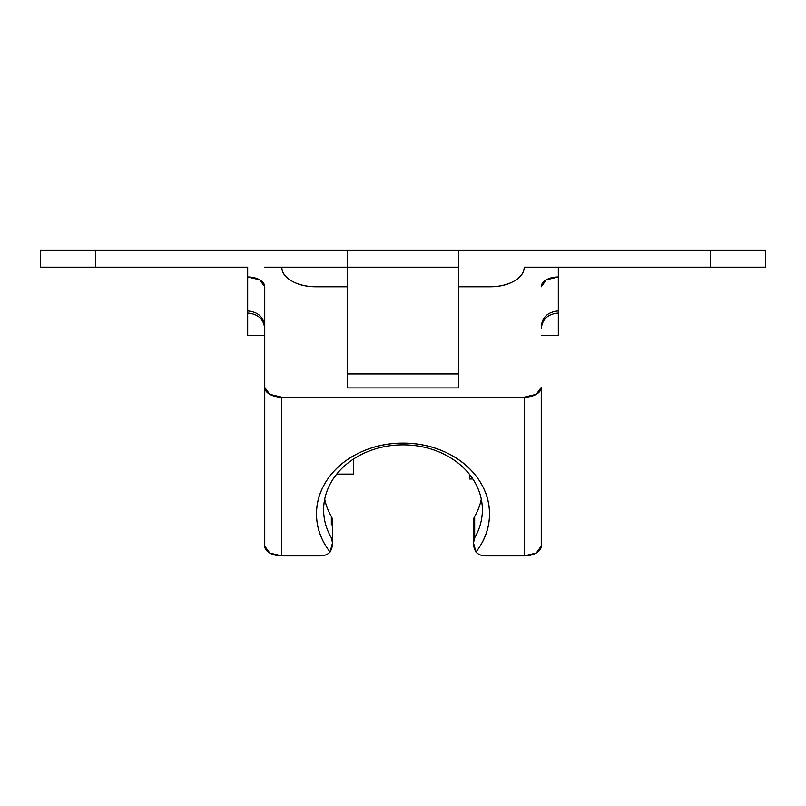 <?xml version="1.0" encoding="UTF-8"?>
<svg xmlns="http://www.w3.org/2000/svg" width="806" height="806" viewBox="0 0 806 806"><rect width="100%" height="100%" fill="white"/><g stroke="black" fill="none" stroke-linecap="round" stroke-linejoin="round"><path stroke-width="1.21" d="M336.707 474.109L353.502 474.109L353.502 459.037L353.502 474.109L336.707 474.109M264.751 546.105L264.751 286.775L264.751 387.414L269.748 394.336L281.818 397.197L524.182 397.197L536.252 394.336L541.249 387.414L541.249 546.105L541.249 387.414A17.067 9.793 180 0 1 524.182 397.197L524.182 555.888L536.252 553.027L541.249 546.105A17.067 9.793 0 0 1 524.182 555.888L485.444 555.888L524.182 555.888L524.182 397.197L281.818 397.197A17.067 9.793 180 0 1 264.751 387.414L264.751 546.105L269.748 553.027L281.818 555.888L281.818 397.197L281.818 555.888L320.556 555.888L281.818 555.888A17.067 9.793 0 0 1 264.751 546.105M469.566 479.006L472.86 479.006L469.566 479.006L469.566 474.462L469.566 479.006M40.3 250.112L40.3 267.179L95.773 267.179L95.773 250.112L40.3 250.112L710.227 250.112L710.227 267.179L558.316 267.179L558.316 276.982A17.067 9.793 180 0 0 541.249 286.775L546.256 279.843L558.316 276.982L558.316 267.179L524.182 267.189C524.182 272.599 520.847 277.214 514.188 281.032C507.518 284.861 499.478 286.775 490.048 286.775L458.473 286.775L490.048 286.775A34.134 19.576 180 0 0 524.182 267.189L765.7 267.179L765.7 250.112L710.227 250.112L765.7 250.112M264.751 267.179L347.527 267.179L347.527 373.944L458.473 373.944L458.473 387.928L347.527 387.928L347.527 250.112L347.527 267.179L458.473 267.179L458.473 387.928L347.527 387.928L347.527 373.944L458.473 373.944L458.473 267.179L264.751 267.189M264.751 335.447L247.684 335.447L247.684 267.179L247.684 276.982L259.744 279.843L264.751 286.775A17.067 9.793 180 0 0 247.684 276.982L247.684 310.935C258.031 311.872 263.713 317.07 264.751 326.511C263.713 317.07 258.031 311.872 247.684 310.935L247.684 313.03C258.031 313.967 263.713 319.166 264.751 328.606C263.713 319.166 258.031 313.967 247.684 313.03L247.684 335.447L264.751 335.447M347.527 286.775L315.952 286.775C306.522 286.775 298.482 284.861 291.812 281.032C285.153 277.214 281.818 272.599 281.818 267.189A34.134 19.576 180 0 0 315.952 286.775L347.527 286.775M40.3 267.179L247.684 267.179L95.773 267.179L95.773 250.112L710.227 250.112L710.227 267.179L765.7 267.179M546.256 335.447L558.316 335.447L558.316 313.03C547.969 313.967 542.287 319.166 541.249 328.606C542.287 319.166 547.969 313.967 558.316 313.03L558.316 310.935C547.969 311.872 542.287 317.07 541.249 326.511C542.287 317.07 547.969 311.872 558.316 310.935L558.316 276.982L558.316 335.447L541.249 335.447M330.067 552.029A11.949 9.783 0 0 1 320.556 555.888A11.949 9.783 0 0 0 330.067 552.029A86.484 70.847 0 0 1 346.449 460.347A86.484 70.847 0 0 1 459.551 460.347A86.484 70.847 0 0 1 475.933 552.029C484.416 541.118 488.92 529.199 489.444 516.273C489.957 503.347 486.421 491.217 478.835 479.872C471.238 468.538 460.649 459.571 447.058 452.982C433.477 446.393 418.788 443.099 403 443.099C387.212 443.099 372.523 446.393 358.942 452.982C345.351 459.571 334.762 468.538 327.165 479.872C319.579 491.217 316.043 503.347 316.557 516.273C317.08 529.199 321.584 541.118 330.067 552.029C333.1 546.095 333.523 541.36 331.337 537.814A79.371 65.014 0 0 1 323.68 507.629A79.371 65.014 0 0 1 403 444.852A79.371 65.014 0 0 1 482.32 507.629A79.371 65.014 0 0 1 474.663 537.814A79.371 65.014 180 0 0 403 444.852A79.371 65.014 180 0 0 331.337 537.814L332.505 542.881L330.067 552.029M474.663 524.887L474.663 537.814L473.495 542.881L475.933 552.029A11.949 9.783 0 0 0 485.444 555.888A11.949 9.783 0 0 1 475.933 552.029C472.9 546.095 472.477 541.36 474.663 537.814L474.663 516.445A79.371 65.014 180 0 0 481.293 499.176M324.707 499.176A79.371 65.014 180 0 0 331.337 516.445L331.337 524.887M458.473 267.179L458.473 250.112L458.473 267.179M332.495 520.988A11.949 9.783 180 0 0 331.337 516.445M474.663 516.445A11.949 9.783 180 0 0 473.505 520.988M332.505 520.646L332.505 540.836M473.495 520.646L473.495 540.836"/></g></svg>
